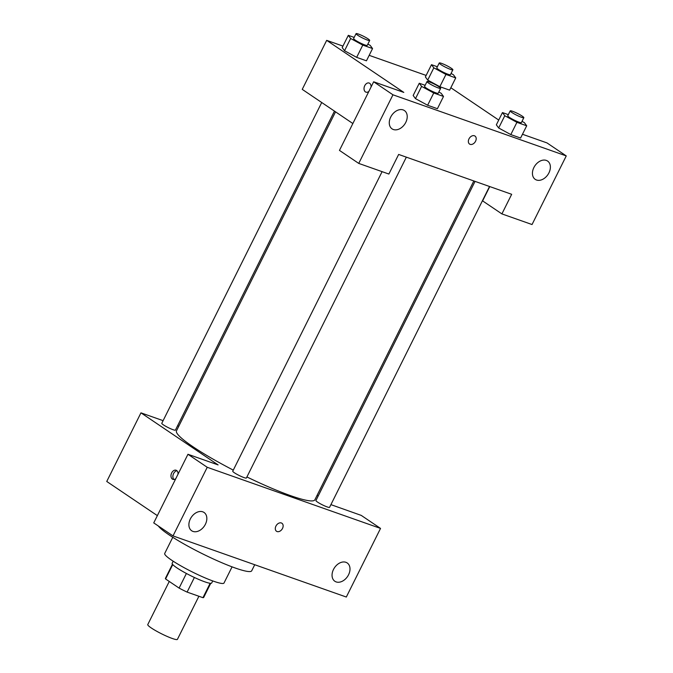 <?xml version="1.0" encoding="UTF-8"?>
<svg xmlns="http://www.w3.org/2000/svg" width="673" height="673" viewBox="0 0 673 673"><rect width="100%" height="100%" fill="white"/><g stroke="black" fill="none" stroke-linecap="round" stroke-linejoin="round"><path stroke-width="1.01" d="M169.26 581.455L147.766 624.569A16.564 2.12 26.5 0 0 151.29 627.968A16.564 2.12 26.5 0 0 167.283 636.49A16.564 2.12 26.5 0 0 177.42 639.35L198.897 596.261M210.144 583.281L202.96 597.691A21.385 2.734 26.5 0 0 203.717 597.388L210.733 583.314M202.96 597.691L187.102 592.097A21.385 2.734 26.5 0 1 179.102 588.093L165.575 578.965A21.385 2.734 26.5 0 1 165.449 578.309L172.465 564.235M194.388 577.476L187.102 592.097M172.751 564.58L165.575 578.965M186.396 573.472L179.102 588.093M212.718 580.925L211.684 583.003A22.091 2.827 -153.5 0 1 204.769 581.817A22.091 2.827 -153.5 0 1 183.048 571.629A22.091 2.827 -153.5 0 1 172.145 563.284L173.18 561.215M232.076 566.851L224.008 583.028A33.128 4.24 -153.5 0 1 213.644 581.253A33.128 4.24 -153.5 0 1 181.062 565.976A33.128 4.24 -153.5 0 1 164.708 553.458L172.776 537.29M254.731 564.731L251.694 570.822A52.46 6.713 -153.5 0 1 235.272 568.02A52.46 6.713 -153.5 0 1 188.718 546.619A52.46 6.713 -153.5 0 1 158.374 526.025M187.952 454.275L153.738 522.896L173.02 535.91L346.317 597.035L380.531 528.414L207.234 467.289L187.952 454.275L218.094 464.908L140.96 412.843L163.102 420.659M157.364 515.627L106.746 481.464L140.96 412.843M317.101 495.311L318.169 496.035M330.914 504.632L361.25 515.4L380.531 528.414M321.719 102.515L161.789 423.3A7.622 0.976 26.5 0 0 168.166 427.574A7.622 0.976 26.5 0 0 175.426 430.097L334.464 111.112M475.054 181.382L315.931 500.535A7.622 0.976 26.5 0 0 317.547 502.1A7.622 0.976 26.5 0 0 324.908 506.02A7.622 0.976 26.5 0 0 329.568 507.333L489.532 186.497M177.588 425.765L178.799 426.194M382.096 171.649L232.749 471.193A7.622 0.976 26.5 0 0 234.364 472.757A7.622 0.976 26.5 0 0 241.725 476.677A7.622 0.976 26.5 0 0 246.385 477.998L406.349 157.154M335.533 111.836L176.494 430.821A77.311 9.893 26.5 0 0 192.932 446.712A77.311 9.893 26.5 0 0 233.287 470.116M246.907 476.947A77.311 9.893 26.5 0 0 314.863 499.812L473.834 180.953M175.804 478.629A4.829 3.34 109.4 0 1 172.894 479.353A4.829 3.34 109.4 0 1 171.354 473.683A4.829 3.34 109.4 0 1 176.107 470.234A4.829 3.34 109.4 0 1 178.017 474.204M173.02 535.91L207.234 467.289M190.333 518.959A11.046 7.866 -56 0 1 204.045 512.464A11.046 7.866 -56 0 1 204.382 526.017A11.046 7.866 -56 0 1 191.687 530.77A11.046 7.866 -56 0 1 190.333 518.959M333.488 569.451A11.046 7.866 -56 0 1 347.209 562.956A11.046 7.866 -56 0 1 347.546 576.509A11.046 7.866 -56 0 1 334.851 581.262A11.046 7.866 -56 0 1 333.488 569.451M275.922 526.101A4.829 3.441 -56 0 1 281.928 523.258A4.829 3.441 -56 0 1 282.071 529.188A4.829 3.441 -56 0 1 276.519 531.266A4.829 3.441 -56 0 1 275.922 526.101M276.519 531.266A4.829 3.441 124 0 0 282.071 529.18A4.829 3.441 124 0 0 281.92 523.258M176.982 470.78A4.829 3.34 -70.6 0 0 173.255 474.356A4.829 3.34 -70.6 0 0 173.92 479.47M398.652 154.437L511.673 194.304L501.898 213.905L532.04 224.538L566.254 155.917L392.956 94.8L358.743 163.413L388.876 174.046L398.652 154.437M352.854 123.529L302.244 89.366L326.683 40.355L342.952 46.092M468.972 138.899A4.829 3.441 -56 0 1 474.978 136.055A4.829 3.441 -56 0 1 475.121 141.986A4.829 3.441 -56 0 1 469.569 144.064A4.829 3.441 -56 0 1 468.972 138.899M533.874 167.552A11.046 7.866 -56 0 1 547.586 161.057A11.046 7.866 -56 0 1 547.923 174.61A11.046 7.866 -56 0 1 535.228 179.363A11.046 7.866 -56 0 1 533.874 167.552M390.71 117.06A11.046 7.866 -56 0 1 404.423 110.565A11.046 7.866 -56 0 1 404.767 124.118A11.046 7.866 -56 0 1 392.073 128.871A11.046 7.866 -56 0 1 390.71 117.06M469.569 144.064A4.829 3.441 124 0 0 475.121 141.986A4.829 3.441 124 0 0 474.97 136.055M358.743 163.413L339.461 150.399L373.666 81.786L403.808 92.411L326.683 40.355M373.666 81.786L392.956 94.8M566.254 155.917L546.972 142.903L522.475 134.263M489.759 186.572L482.617 200.891L501.898 213.905M522.012 121.35L524.368 122.637L526.698 125.792L520.591 138.041L510.807 134.592L498.676 127.988L496.346 124.833L502.453 112.576L508.325 114.646M451.053 73.458L453.409 74.745L455.739 77.9L449.631 90.148L439.848 86.699L427.717 80.087L425.386 76.932L431.494 64.684L437.366 66.753M367.87 44.124L370.217 45.402L372.556 48.557L366.449 60.814L356.665 57.356L344.534 50.753L342.195 47.598L348.311 35.341L354.183 37.419M438.83 92.016L441.185 93.295L443.515 96.449L437.408 108.706L427.624 105.257L415.493 98.645L413.163 95.49L419.271 83.242L425.143 85.311M450.834 87.734L498.727 120.055M369.174 55.337L426.135 75.426M368.854 91.435A4.829 3.34 109.4 0 1 365.944 92.151A4.829 3.34 109.4 0 1 364.404 86.481A4.829 3.34 109.4 0 1 369.157 83.04A4.829 3.34 109.4 0 1 371.067 87.002M369.166 83.04A4.829 3.34 -70.6 0 0 364.413 86.489A4.829 3.34 -70.6 0 0 365.952 92.151M372.556 48.557L362.772 45.108L350.641 38.496L348.311 35.341M356.059 33.65L353.611 38.554A7.622 0.976 26.5 0 0 355.235 40.119A7.622 0.976 26.5 0 0 362.587 44.039A7.622 0.976 26.5 0 0 367.256 45.352L369.696 40.447A7.622 0.976 26.5 0 0 363.311 36.174A7.622 0.976 26.5 0 0 356.059 33.65A7.622 0.976 26.5 0 0 357.674 35.215A7.622 0.976 26.5 0 0 365.035 39.135A7.622 0.976 26.5 0 0 369.696 40.447M366.449 60.814L356.665 57.356L344.534 50.753L350.641 38.496M362.772 45.108L356.665 57.356M455.739 77.9L445.955 74.442L433.833 67.838L431.494 64.684M439.242 62.984L436.794 67.889A7.622 0.976 26.5 0 0 438.417 69.454A7.622 0.976 26.5 0 0 445.778 73.374A7.622 0.976 26.5 0 0 450.439 74.686L452.879 69.79A7.622 0.976 26.5 0 0 446.493 65.517A7.622 0.976 26.5 0 0 439.242 62.984A7.622 0.976 26.5 0 0 440.857 64.558A7.622 0.976 26.5 0 0 448.218 68.478A7.622 0.976 26.5 0 0 452.879 69.79M449.631 90.148L439.848 86.699L427.717 80.087L433.833 67.838M445.955 74.442L439.848 86.699M443.515 96.449L433.732 93L421.609 86.396L419.271 83.242M427.019 81.542L424.57 86.447A7.622 0.976 26.5 0 0 426.194 88.012A7.622 0.976 26.5 0 0 433.555 91.932A7.622 0.976 26.5 0 0 438.216 93.244L440.655 88.348A7.622 0.976 26.5 0 0 434.27 84.075A7.622 0.976 26.5 0 0 427.019 81.542A7.622 0.976 26.5 0 0 428.634 83.115A7.622 0.976 26.5 0 0 435.995 87.027A7.622 0.976 26.5 0 0 440.655 88.348M437.408 108.706L427.624 105.257L415.493 98.645L421.609 86.396M433.732 93L427.624 105.257M526.698 125.792L516.914 122.343L504.792 115.731L502.453 112.576M510.201 110.885L507.753 115.781A7.622 0.976 26.5 0 0 509.377 117.354A7.622 0.976 26.5 0 0 516.738 121.275A7.622 0.976 26.5 0 0 521.398 122.587L523.838 117.682A7.622 0.976 26.5 0 0 517.453 113.409A7.622 0.976 26.5 0 0 510.201 110.885A7.622 0.976 26.5 0 0 511.825 112.45A7.622 0.976 26.5 0 0 519.177 116.37A7.622 0.976 26.5 0 0 523.838 117.682M520.591 138.041L510.807 134.592L498.676 127.988L504.792 115.731M516.914 122.343L510.807 134.592"/></g></svg>
